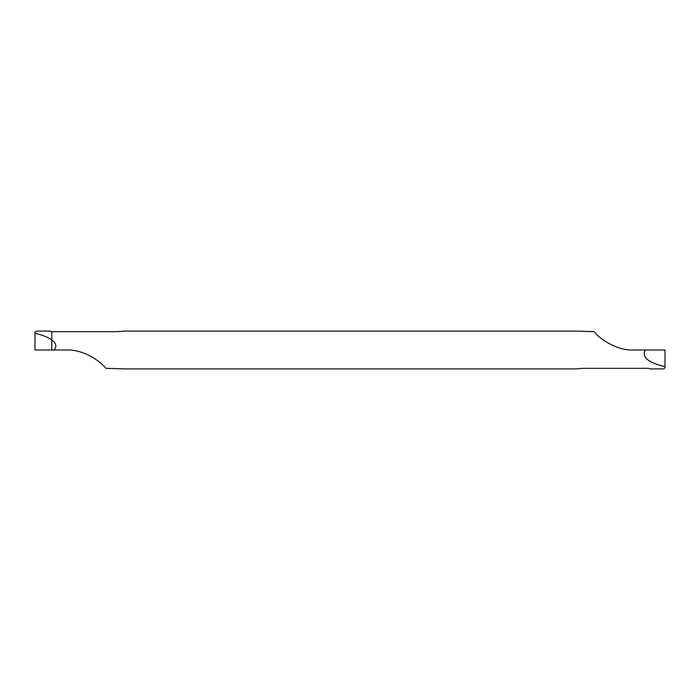 <?xml version="1.0" encoding="UTF-8"?>
<svg xmlns="http://www.w3.org/2000/svg" width="700" height="700" viewBox="0 0 700 700"><rect width="100%" height="100%" fill="white"/><g stroke="black" fill="none" stroke-linecap="round" stroke-linejoin="round"><path stroke-width="1.05" d="M35 350L51.8 350L35 350L35 333.27C42.595 335.081 48.195 337.286 51.8 339.894L51.8 331.669L51.8 339.894C54.512 341.88 55.877 343.998 55.886 346.229L54.591 350L66.01 350C81.725 349.081 99.155 359.756 105.875 368.331L123.935 368.9L576.065 368.9L582.566 368.331L648.83 368.331L649.793 368.9L663.407 368.9L665 367.938L665 366.73C647.894 362.442 641.366 356.869 645.409 350L633.99 350C618.275 350.919 600.845 340.244 594.125 331.669L576.065 331.1L123.935 331.1L117.434 331.669L51.17 331.669L50.208 331.1L36.593 331.1L35 332.062L35 333.27M51.8 350L51.8 339.894L51.8 350L54.591 350M665 366.73L665 350L645.409 350"/></g></svg>
